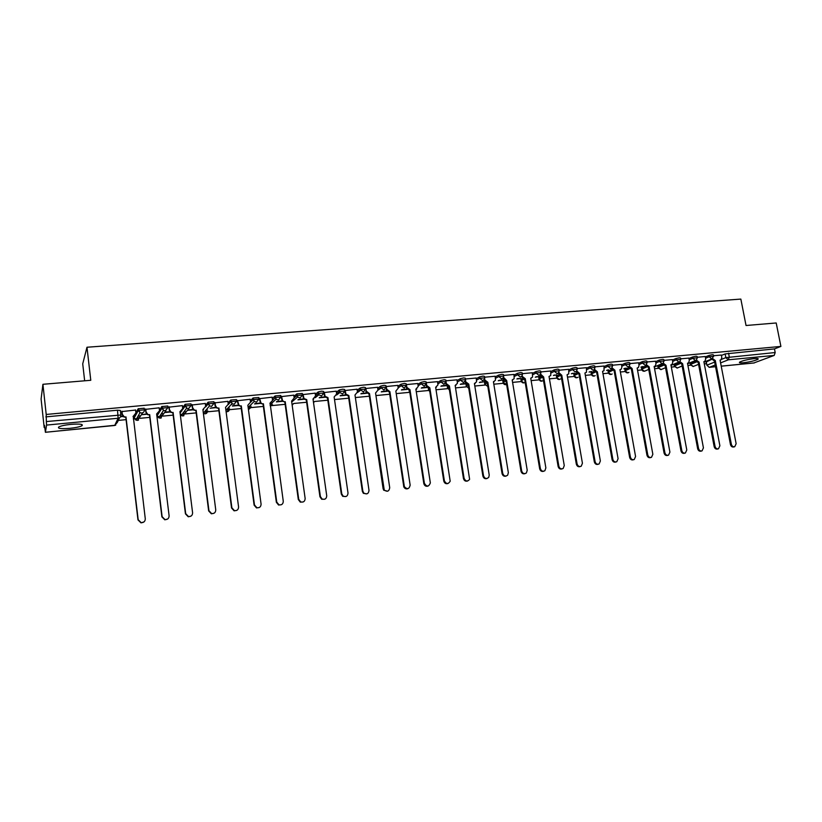 <?xml version="1.0" encoding="UTF-8"?>
<svg xmlns="http://www.w3.org/2000/svg" width="822" height="822" viewBox="0 0 822 822"><rect width="100%" height="100%" fill="white"/><g stroke="black" fill="none" stroke-linecap="round" stroke-linejoin="round"><path stroke-width="1.23" d="M69.87 428.334C75.665 427.717 79.672 426.865 81.902 425.786C83.618 424.203 79.97 423.72 70.959 424.368C65.133 424.984 61.095 425.827 58.855 426.906C57.17 428.519 60.849 429.002 69.87 428.334M743.448 362.749C750.229 361.886 755.079 360.714 758.018 359.235C758.788 358.546 757.514 358.341 754.226 358.618C747.414 359.481 742.543 360.653 739.615 362.132C738.844 362.831 740.119 363.036 743.448 362.749M144.405 409.695L144.22 408.215L138.137 408.791L138.322 410.394L144.415 409.818C144.446 411.606 143.552 412.675 141.723 413.024L139.997 412.706L138.322 410.394L134.253 417.833L135.877 420.073L137.551 420.381L142.74 412.757M167.945 407.465L167.77 406.017L161.77 406.582L161.965 408.174L167.965 407.609L165.325 410.784L163.516 410.414L161.965 408.174L157.166 415.634L158.677 417.802L160.434 418.162L165.931 410.671M191.156 405.267L190.981 403.849L185.207 404.29L185.258 405.986L191.177 405.431L188.587 408.585L186.686 408.144L185.258 405.986L182.71 409.448M214.039 403.109L213.864 401.711L208.161 402.153L208.233 403.828L214.069 403.283L211.521 406.407L209.518 405.893L208.233 403.828L205.675 406.921M236.602 400.972L236.428 399.605L230.797 400.047L230.879 401.701L236.633 401.157L234.126 404.26L232.02 403.653L230.879 401.701L228.28 404.558M258.858 398.865L258.673 397.519L253.114 397.971L253.207 399.605L258.879 399.071L256.423 402.143L254.204 401.424L253.207 399.605L250.546 402.277M280.795 396.79L280.61 395.474L275.113 395.927L275.226 397.529L280.826 397.005L278.411 400.057L276.069 399.204L275.226 397.529L269.893 403.294M302.434 394.735L302.26 393.45L296.824 393.902L296.948 395.495L302.465 394.971L300.102 398.002L297.626 396.985L296.948 395.495L294.163 397.91M323.786 392.721L323.601 391.457L321.566 391.159L318.227 391.919L318.371 393.481L323.817 392.967L321.494 395.978L318.885 394.755L318.371 393.481L315.525 395.793M344.839 390.727L344.654 389.484L342.702 389.186L339.342 389.947L339.507 391.498L344.88 390.984L342.589 393.974L339.866 392.526L339.507 391.498L336.599 393.717M365.615 388.765L365.43 387.542L363.55 387.234L360.17 388.015L360.355 389.536L365.656 389.042L363.406 392.002L360.355 389.536L357.395 391.683M386.114 386.823L385.929 385.631L384.121 385.323L380.72 386.104L380.925 387.604L386.155 387.111L383.946 390.049L380.925 387.604L377.904 389.69M406.335 384.912L406.15 383.74L404.424 383.422L400.992 384.223L401.218 385.693L406.376 385.21L404.208 388.128L401.218 385.693L398.177 387.85M426.31 383.031L426.125 381.87L424.45 381.552L421.018 382.353L421.244 383.812L426.361 383.329L426.71 385.467L429.844 387.85L429.084 388.22L426.145 385.816L426.71 385.467M446.027 381.182L445.843 380.011L444.219 379.713L440.787 380.504L441.013 381.953L446.069 381.459L443.952 384.357L441.013 381.953L437.859 383.874M465.488 379.343L465.303 378.182L463.731 377.894L460.289 378.685L460.526 380.124L465.54 379.63L465.694 381.768L468.766 384.131L467.954 384.501L465.077 382.127L465.694 381.768M484.703 377.545L484.507 376.384L482.987 376.096L479.545 376.877L479.781 378.315L484.744 377.812L484.62 378.993L482.658 380.689L479.781 378.315L476.534 380.144M503.67 375.757L503.475 374.596L501.995 374.318L498.553 375.109L498.79 376.527L503.711 376.024L503.496 377.432L501.636 378.891L498.79 376.527L495.502 378.326M522.391 374L522.196 372.839L520.758 372.572L517.315 373.352L517.552 374.77L522.432 374.257L522.124 375.86L520.377 377.113L517.552 374.77L514.223 376.527M540.876 372.253L540.681 371.102L539.283 370.845L535.841 371.616L536.078 373.024L540.917 372.51L540.516 374.277L538.872 375.356L536.078 373.024L532.718 374.76M559.135 370.537L558.929 369.386L557.573 369.129L554.131 369.91L554.377 371.308L559.176 370.784L558.683 372.695L557.141 373.63L554.377 371.308L550.976 373.013M577.157 368.842L576.962 367.701L575.636 367.444L572.194 368.225L572.441 369.612L577.198 369.088L576.612 371.102L575.174 371.914L572.441 369.612L568.999 371.287M594.964 367.167L594.758 366.026L593.474 365.78L590.032 366.55L590.278 367.937L595.005 367.403L594.337 369.52L592.991 370.229L590.278 367.937L586.805 369.581M612.544 365.513L612.339 364.372L611.095 364.136L607.653 364.906L607.9 366.273L612.585 365.739L611.835 367.937L610.582 368.554L607.9 366.273L604.396 367.907M629.909 363.889L629.703 362.749L628.491 362.512L625.049 363.283L625.295 364.639L629.95 364.105L629.128 366.355L627.957 366.91L625.295 364.639L621.761 366.242M647.068 362.276L646.863 361.135L645.681 360.909L642.239 361.68L642.485 363.026L647.109 362.481L646.226 364.793L645.126 365.276L642.485 363.026L638.92 364.608M664.012 360.683L663.806 359.543L662.666 359.327L659.223 360.087L659.47 361.433L664.053 360.889L663.107 363.232L654.25 367.033M680.76 359.101L680.544 357.971L679.434 357.765L675.992 358.526L676.239 359.861L680.801 359.306L679.804 361.69L678.838 362.081L676.239 359.861L672.622 361.403M697.303 357.549L697.087 356.419L696.008 356.214L692.566 356.974L692.812 358.3L697.344 357.745L696.296 360.159L695.381 360.509L692.812 358.3L689.165 359.82M713.65 356.018L713.434 354.888L712.376 354.693L708.944 355.443L709.191 356.758L713.681 356.203L711.739 358.967L709.191 356.758L705.512 358.269M42.919 384.295L90.78 380.288L86.978 347.244L740.848 299.085L746.037 325.502L776.204 322.974L780.9 346.422L46.207 414.452L42.919 384.295L41.1 399.071L44.193 427.553L44.768 427.491M118.276 420.412L126.085 419.652M133.328 418.953L138.651 418.439M140.089 418.306L149.779 417.37M156.961 416.682L161.718 416.22M162.92 416.107L173.144 415.12M180.265 414.432L184.467 414.031M185.443 413.928L196.17 412.901M203.229 412.212L218.888 410.712M225.875 410.034L241.278 408.544M248.203 407.876L263.359 406.417M270.233 405.76L285.142 404.321M293.618 403.499L306.627 402.246M314.569 401.485L327.814 400.211M335.253 399.492L348.723 398.187M355.659 397.519L369.345 396.204M375.931 395.567L389.7 394.241M396.235 393.615L409.531 392.33M416.271 391.683L428.796 390.471M436.04 389.772L447.723 388.652M455.552 387.892L466.485 386.843M474.808 386.032L485.011 385.056M493.827 384.203L503.311 383.288M512.599 382.394L521.384 381.542M531.125 380.607L539.242 379.826M549.425 378.839L556.874 378.13M567.499 377.103L574.29 376.445M585.346 375.377L591.501 374.791M602.968 373.681L608.506 373.147M620.374 372.006L625.306 371.523M637.574 370.342L641.91 369.931M654.559 368.708L658.309 368.348M671.338 367.095L674.523 366.787M687.922 365.492L690.552 365.235M704.31 363.91L706.314 363.714M84.656 380.802L82.724 363.848L86.978 347.244M44.193 427.553L44.532 425.344L45.405 432.3L46.587 425.087L46.34 421.552L120.875 415.007C120.906 416.805 119.991 417.884 118.132 418.244L46.587 425.087M46.207 414.452L46.34 421.552M706.314 361.937L711.903 359.276M721.418 355.433L725.117 353.933L725.836 357.621L775.187 352.535L774.211 355.423L753.918 362.944M775.187 352.535L774.468 348.898L780.9 346.422M691.23 362.317L691.97 361.947M696.388 360.087L699.07 362.122L715.058 446.397C715.664 448.35 716.805 449.141 718.49 448.781L719.887 445.781L703.879 361.659L704.896 361.32L705.666 359.05L705.307 356.512L697.251 357.262M674.513 363.91L675.098 363.673M688.836 358.094L680.708 358.813M657.816 365.502L658.782 365.102M658.843 365.41L659.768 365.009L658.751 365.112M663.241 363.129L665.995 365.287L681.828 450.62C682.455 452.634 683.647 453.425 685.394 453.004L686.781 449.994L670.916 364.814L672.057 364.393L672.766 362.173L672.406 359.594L663.96 360.385M640.934 367.115L642.301 366.674M642.352 366.982L643.266 366.581L641.848 366.715M655.545 361.218L647.017 361.978M623.857 368.749L625.624 368.266M625.676 368.575L626.569 368.174L624.751 368.348M638.591 362.8L629.858 363.581M606.574 370.393L608.742 369.869M608.794 370.177L607.448 369.992M621.432 364.413L612.493 365.204M589.076 372.058L591.655 371.503M591.717 371.811L589.929 371.667M604.057 366.037L594.902 366.859M571.362 373.753L574.362 373.147M574.424 373.455L572.184 373.352M586.476 367.691L577.106 368.523M553.422 375.459L556.864 374.811M556.915 375.13L554.223 375.068M558.785 372.53L561.786 375.243L577.095 463.927C577.866 466.228 579.243 466.988 581.246 466.208L582.428 463.248L567.088 374.729L568.721 373.876L568.783 369.304L559.073 370.219M535.256 377.195L539.992 376.425L536.036 376.795M540.609 374.133L543.65 376.969L558.857 466.249C559.669 468.622 561.107 469.362 563.162 468.468L564.262 465.56L549.024 376.455L550.761 375.479L550.75 370.999L540.825 371.924M516.853 378.952L521.261 378.531L517.624 378.552M532.379 372.767L522.33 373.661M498.224 380.73L503.681 379.949M503.537 377.339L506.681 380.504L521.682 470.975C522.638 473.564 524.2 474.232 526.368 472.979L527.221 470.266L512.188 379.98L514.161 378.654L513.997 374.442L503.609 375.418M479.36 382.528L484.661 381.685M495.163 376.25L484.641 377.195M476.185 378.038L465.437 378.993M456.97 379.836L445.966 380.812M437.51 381.665L426.258 382.672M417.782 383.514L406.284 384.593M397.797 385.384L386.063 386.535M377.545 387.285L365.574 388.518M357.025 389.217L344.808 390.532M336.229 391.169L323.765 392.577M315.145 393.152L302.568 394.622M293.773 395.156L281.052 396.646M272.113 397.19L259.249 398.691M250.145 399.256L237.137 400.766M231.855 404.537L231.773 403.921M227.869 401.352L214.717 402.872M215.754 407.301L210.103 408.205L216.751 407.568M205.284 403.468L191.978 404.999M182.381 405.626L168.921 407.167M159.139 407.825L145.525 409.356M146.563 413.898L142.391 414.658L146.891 414.226M135.579 410.044L121.8 411.586M135.918 412.88L138.137 408.791M159.437 410.229L161.77 406.582M182.638 407.722L185.063 404.403M205.521 405.318L208.028 402.256M228.084 402.996L230.674 400.139M250.34 400.746L253.001 398.053M272.298 398.547L275.021 395.999M293.947 396.399L296.732 393.964M315.309 394.293L318.155 391.96M336.383 392.228L339.291 389.988M357.169 390.203L360.128 388.046M377.688 388.21L380.699 386.124M397.93 386.258L400.992 384.223L401.228 385.693L398.156 387.717M417.905 384.326L421.018 382.353M437.623 382.435L440.787 380.504M457.094 380.565L460.289 378.685M466.053 384.83L466.608 384.234M476.298 378.726L479.545 376.877M484.59 383.052L485.473 382.292M495.265 376.908L498.553 375.109M502.889 381.305L504.133 380.37M513.997 375.12L517.315 373.352M520.953 379.579L522.587 378.48M532.481 373.363L535.841 371.616M538.811 377.873L540.825 376.61M550.73 371.616L554.131 369.91M556.443 376.188L558.847 374.76M568.762 369.9L572.194 368.225M573.859 374.534L576.664 372.941M586.569 368.215L590.032 366.55M591.069 372.89L594.275 371.143M604.149 366.54L607.653 364.906M608.075 371.256L611.681 369.376M621.514 364.896L625.049 363.283M624.874 369.653L628.881 367.629M638.673 363.262L642.239 361.68M641.479 368.071L645.876 365.913M655.627 361.659L659.223 360.087M657.888 366.499L662.676 364.218M672.375 360.067L675.992 358.526M674.102 364.947L679.28 362.553M688.918 358.505L692.566 356.974M690.12 363.416L695.689 360.909M705.266 356.954L708.944 355.443M721.346 355.042L713.599 355.731M120.515 416.744L123.166 416.487M165.284 412.48L170.277 411.997M187.848 410.322L193.345 409.798M232.441 406.068L238.493 405.493M254.584 403.962L260.605 403.386M276.418 401.876L282.408 401.311M297.954 399.821L303.924 399.256M319.203 397.797L325.142 397.232M340.164 395.793L346.072 395.238M360.848 393.83L366.725 393.265M381.254 391.878L387.1 391.323M401.393 389.957L407.209 389.402M421.265 388.066L427.05 387.511M440.88 386.196L446.644 385.641M460.248 384.347L465.971 383.802M137.962 416.353L139.832 415.84M161.091 414.113L162.664 413.651M183.881 411.894L185.186 411.483M206.322 409.716L207.401 409.356M228.403 407.578L229.317 407.25M250.135 405.472L250.936 405.174M271.486 403.417L272.277 403.119M428.509 389.844L428.283 388.436M45.837 416.877L117.505 410.199L120.341 410.455L120.865 414.905M774.468 348.898L725.117 353.933M503.619 379.887L498.964 380.329M484.775 381.675L480.069 382.127M465.694 383.494L460.937 383.946M446.356 385.343L441.548 385.795M426.762 387.203L421.902 387.665M406.911 389.094L401.999 389.566M386.802 391.015L381.84 391.488M366.427 392.957L361.403 393.43M345.764 394.92L340.688 395.403M324.834 396.913L319.696 397.406M303.616 398.937L298.417 399.43M282.1 400.982L276.85 401.485M260.286 403.057L254.984 403.571M238.175 405.164L232.811 405.678M193.016 409.469L188.146 409.931M169.949 411.668L165.541 412.089M122.827 416.158L120.7 416.353M712.674 358.587L715.315 360.57L714.277 360.94L711.801 358.957L703.971 362.142M734.385 446.808L733.83 446.952C732.186 447.291 731.056 446.5 730.46 444.568L714.431 360.92M715.315 360.57L731.364 444.322C731.97 446.243 733.09 447.045 734.745 446.706L736.142 443.716L720.062 360.118L721.038 359.8L721.819 357.529L721.336 355.012M699.07 362.122L698.053 362.492L695.546 360.488M718.089 448.894L717.596 449.028C715.911 449.387 714.77 448.596 714.164 446.644L698.207 362.471M679.917 361.598L682.63 363.694L681.623 364.064L679.095 362.04M701.587 451.011L701.156 451.124C699.45 451.514 698.279 450.723 697.662 448.74L681.777 364.043M682.63 363.694L698.546 448.493C699.162 450.477 700.323 451.268 702.039 450.888L703.427 447.877L687.5 363.232L688.579 362.851L689.309 360.601L688.826 358.053M665.995 365.287L664.998 365.646L662.44 363.601M684.88 453.148L684.531 453.251C682.784 453.672 681.592 452.871 680.965 450.867L665.162 365.636M646.369 364.67L649.154 366.889L648.178 367.259L645.589 365.173M667.967 455.316L667.7 455.398C665.923 455.85 664.71 455.059 664.063 453.014L648.332 367.239M649.154 366.889L664.906 452.768C665.553 454.813 666.765 455.614 668.543 455.152L669.92 452.131L654.137 366.417L655.34 365.954L656.007 363.756L655.535 361.177M629.282 366.211L632.108 368.523L631.142 368.893L628.522 366.766M650.839 457.515L650.664 457.566C648.846 458.06 647.613 457.268 646.955 455.193L631.306 368.873M632.108 368.523L647.777 454.946C648.435 457.032 649.678 457.823 651.497 457.32L652.853 454.299L637.153 368.04L638.427 367.516L639.054 365.358L638.581 362.759M611.989 367.773L614.846 370.167L613.9 370.537L611.249 368.369M633.495 459.734L633.433 459.755C631.573 460.31 630.31 459.519 629.631 457.392L614.065 370.527M614.846 370.167L630.433 457.155C631.121 459.282 632.385 460.063 634.245 459.519L635.57 456.498L619.963 369.684L621.319 369.099L621.894 366.982L621.422 364.372M594.47 369.355L597.378 371.842L596.443 372.212L593.761 369.992M615.955 461.985C614.065 462.56 612.78 461.779 612.082 459.621L596.618 372.191M597.378 371.842L612.873 459.385C613.582 461.563 614.887 462.344 616.788 461.728L618.082 458.717L602.557 371.349L603.995 370.681L604.057 365.995M576.746 370.938L579.695 373.527L578.78 373.897L576.058 371.616M598.231 464.255C596.32 464.841 595.015 464.05 594.327 461.882L578.945 373.887M579.695 373.527L595.097 461.645C595.827 463.875 597.173 464.646 599.125 463.957L600.368 460.978L584.935 373.024L586.466 372.284L586.466 367.65M561.786 375.243L560.881 375.613L558.138 373.311L558.857 372.952M580.291 466.557C578.349 467.143 577.034 466.351 576.335 464.173L561.056 375.592M543.65 376.969L542.767 377.339L539.992 375.027L540.701 374.668M562.114 468.879C560.152 469.485 558.816 468.684 558.128 466.485L542.941 377.329M525.279 378.726L524.415 379.096L521.621 376.764L522.309 376.414L525.279 378.726L540.393 468.591C541.266 471.068 542.756 471.777 544.873 470.729L545.859 467.903L530.724 378.212L532.574 377.072L532.368 372.715M531.3 378.12L530.755 378.418M543.712 471.242C541.719 471.849 540.373 471.047 539.674 468.828L524.6 379.086M522.196 375.736L522.309 376.414M506.681 380.504L505.838 380.874L503.013 378.531L503.67 378.171M512.815 379.877L512.229 380.196M525.073 473.626C523.049 474.243 521.693 473.431 520.984 471.201L506.023 380.853M487.847 382.302L487.014 382.672L484.168 380.319L484.805 379.959L487.847 382.302L502.735 473.38C503.804 476.123 505.458 476.729 507.667 475.188L508.345 472.671L493.426 381.778L495.502 380.226L495.152 376.209M494.104 381.655L493.457 382.004M506.188 476.041C504.143 476.668 502.766 475.856 502.057 473.616L487.199 382.662M484.641 378.942L484.805 379.959M475.147 383.453L474.448 383.823M487.066 478.496C484.98 479.134 483.593 478.312 482.884 476.051L468.139 384.48M468.766 384.131L483.531 475.825C484.775 478.753 486.521 479.257 488.761 477.335L489.224 475.095L474.417 383.586L476.596 381.798L476.185 377.986M449.428 385.98L448.648 386.35L445.74 383.956L446.325 383.607L449.428 385.98L464.081 478.291C465.581 481.456 467.42 481.815 469.619 479.36L455.162 385.426L457.422 383.34L456.97 379.785M455.953 385.271L455.193 385.672M467.687 480.973C465.581 481.62 464.163 480.808 463.454 478.517L448.833 386.33M446.079 382.004L446.325 383.607M436.513 387.111L435.691 387.542M448.062 483.48C445.914 484.148 444.486 483.336 443.767 481.024L429.269 388.2M429.844 387.85L444.373 480.798C446.243 484.23 448.175 484.374 450.189 481.219L435.65 387.296L437.972 384.891L437.499 381.613M410.003 389.741L409.253 390.111L406.294 387.717L406.839 387.347L410.003 389.741L424.399 483.336C426.782 487.035 428.765 486.891 430.348 482.925L415.881 389.186L418.234 386.432L417.771 383.463M416.816 388.97L415.922 389.443M428.17 486.028C425.991 486.716 424.542 485.894 423.813 483.562L409.448 390.101M406.5 385.107L406.839 387.347L406.294 387.717M389.895 391.662L389.176 392.032L386.176 389.607L386.7 389.248L389.895 391.662L404.373 486.696C407.27 489.645 409.192 489.131 410.157 485.144L395.855 391.097L398.218 388.159L397.786 385.333M408.02 488.607C406.202 489.285 404.804 488.72 403.818 486.912L389.371 392.022M386.268 386.412L386.7 389.248M369.52 393.615L368.821 393.985L365.79 391.539L366.293 391.18L369.52 393.615L384.244 489.994C387.254 492.152 389.083 491.402 389.72 487.744L375.562 393.039L377.966 390.08L377.545 387.234M387.604 491.207L383.71 490.21L383.114 488.73L369.016 393.964M365.862 388.323L366.293 391.18M345.189 390.265L345.918 394.087L348.867 395.588L348.189 395.957L345.446 394.437L344.726 390.697M366.91 493.847L363.365 493.334L362.348 491.371L348.394 395.937M348.867 395.588L362.851 491.155L363.869 493.118C366.869 494.669 368.575 493.755 369.006 490.374L354.991 395.002L357.436 392.022L357.015 389.155M324.228 392.228L325.101 396.327L327.937 397.591L327.29 397.951L324.659 396.677L323.837 392.957M345.939 496.529L342.692 496.324L341.294 494.053L327.485 397.94M327.937 397.591L341.767 493.837L343.164 496.118C346.103 497.228 347.716 496.2 348.014 493.046L334.143 396.995L336.64 393.995L336.219 391.108M302.979 394.221L304.017 398.557L306.719 399.615L306.298 399.965L303.595 398.906L302.558 394.55M324.69 499.231L321.669 499.242L319.943 496.765L306.298 399.965M306.719 399.615L320.395 496.55L322.121 499.036C324.978 499.838 326.509 498.738 326.724 495.748L313.007 399.009L315.545 395.988L315.134 393.08M281.443 396.235L282.634 400.787L284.823 402.02L282.244 401.136L281.042 396.564M303.154 501.975L300.297 502.139L298.304 499.519L284.823 402.02M285.213 401.67L298.725 499.303L300.718 501.934C303.503 502.509 304.983 501.358 305.147 498.492L291.594 401.064L294.173 398.012L293.762 395.084M259.608 398.28L260.954 403.016L263.05 404.105L260.584 403.366L259.238 398.608M281.319 504.739L278.576 505.027L276.367 502.304L263.05 404.105M263.41 403.756L276.757 502.098L278.966 504.821C281.699 505.232 283.138 504.05 283.271 501.276L270.078 403.119M272.103 397.108L272.503 400.057M237.466 400.355L238.955 405.256L240.969 406.212L238.627 405.606L237.126 400.674M259.197 507.544L256.505 507.924L254.111 505.14L240.969 406.212M241.298 405.863L254.471 504.934L256.875 507.719C259.567 508.017 260.964 506.804 261.077 504.092L247.854 405.236L250.535 402.143L250.135 399.173M215.015 402.461L215.405 405.472L216.648 407.496L218.58 408.359L216.34 407.846L215.097 405.821L214.706 402.77M236.777 510.37L234.106 510.842L231.547 508.006L218.58 408.359M218.888 408.01L231.876 507.801L234.434 510.647C237.096 510.842 238.483 509.609 238.575 506.948L225.526 407.373L228.249 404.249L227.858 401.259M192.245 404.599L192.625 407.62L194.013 409.746L195.872 410.527L193.735 410.096L192.358 407.969L191.968 404.897M214.049 513.226L211.357 513.801L208.654 510.914L195.872 410.527M196.15 410.178L208.952 510.719L211.655 513.606C214.295 513.729 215.662 512.476 215.744 509.856L202.89 409.541L205.654 406.387L205.274 403.376M169.147 406.767L169.527 409.808L171.048 412.017L172.846 412.726L170.801 412.367L169.291 410.157L168.9 407.054M182.094 410.712L179.967 412.048M191.023 516.103L188.259 516.791L185.443 513.863L172.846 412.726M173.093 412.387L185.7 513.668L188.526 516.596C191.156 516.658 192.512 515.384 192.595 512.794L179.926 411.73L182.741 408.555L182.361 405.523M145.72 408.955L146.1 412.028L147.734 414.319L149.491 414.966L147.528 414.658L145.895 412.377L145.515 409.233M158.965 412.778L156.673 414.278M167.688 518.99L164.821 519.823L161.883 516.863L149.491 414.966M149.696 414.617L162.119 516.668L165.047 519.627C167.678 519.638 169.034 518.353 169.106 515.784L156.632 413.959L159.509 410.764L159.129 407.702M121.964 411.185L122.324 414.278L124.081 416.631L125.797 417.227L123.906 416.97L122.159 414.627L121.779 411.442M135.507 414.833L133.041 416.538L135.928 412.993L135.558 409.911M144.045 521.867L141.024 522.884L137.983 519.905L125.797 417.227M125.972 416.888L138.178 519.71L141.22 522.7C143.85 522.658 145.206 521.364 145.278 518.805L133.236 416.189M119.56 417.751L117.351 422.344L114.69 425.477L118.132 418.244L117.505 410.199M45.416 432.259L114.597 425.488M706.242 361.577L706.93 365.173L714.657 362.091M721.469 359.368L725.836 357.621L728.354 359.81L720.596 362.882M715.212 364.999L709.396 367.3L715.541 366.704L709.191 367.352L706.93 365.173L709.191 367.352M721.223 366.15L754.38 362.903M774.211 355.423L728.354 359.81L729.268 356.882L728.559 353.183M134.068 416.281L134.274 417.946M157.002 414.226L157.187 415.757M180.09 413.034L181.323 411.349M188.813 408.555L182.987 415.973L181.148 415.552L183.851 415.757M202.972 410.209L203.62 409.418M409.027 390.121L409.613 391.169M418.131 385.785L421.244 383.812L424.214 386.237L426.361 383.329M428.241 388.169L428.468 389.577L429.392 389.012M447.507 388.015L447.25 386.361L447.517 387.737L448.925 386.915M457.32 381.994L460.526 380.124L463.423 382.518L465.488 380.535M466.074 384.542L466.3 385.929L468.201 384.86M484.62 382.764L484.846 384.151L487.23 382.847M502.941 381.018L503.167 382.384L506.023 380.874M521.025 379.281L521.261 380.648L524.261 379.106M538.903 377.575L539.129 378.932L542.314 377.339M556.556 375.89L556.782 377.236L560.203 375.572M573.992 374.216L574.218 375.562L577.917 373.805M591.213 372.572L591.45 373.907L595.436 372.058M608.239 370.948L608.475 372.274L612.76 370.332M625.059 369.335L625.295 370.65L629.888 368.616M641.684 367.742L641.92 369.057L646.822 366.92M655.874 362.995L659.47 361.433L662.08 363.673M658.103 366.18L658.35 367.475L663.57 365.256M674.338 364.629L674.585 365.913L680.123 363.601M690.388 363.088L690.624 364.372L696.491 361.968M690.367 364.701L693.11 366.52L698.556 364.331M674.338 366.242L677.092 368.071L682.147 365.995M658.124 367.804L660.878 369.643L665.543 367.691M641.715 369.376L644.469 371.225L648.733 369.407M625.11 370.969L627.874 372.839L628.933 372.376C627.063 373.342 625.778 372.808 625.08 370.773L624.843 369.458M608.311 372.582L611.075 374.472L612.174 373.979C610.284 374.986 608.989 374.452 608.28 372.376L608.044 371.051M591.306 374.216L594.07 376.116L595.22 375.592M574.095 375.87L576.869 377.781L578.061 377.226M556.669 377.545L559.453 379.476L560.686 378.88M539.037 379.23L541.821 381.182L543.116 380.545M521.189 380.946L523.984 382.908L525.155 382.394C523.213 383.453 521.878 382.898 521.148 380.72L520.922 379.353M503.115 382.682L506.619 384.47M484.805 384.439L487.816 386.412M466.28 386.217L468.746 388.241M449.418 390.049L447.466 387.758L449.408 389.957M409.253 391.693L409.87 392.813M272.472 404.609L270.161 405.215M251.142 406.674L248.244 407.342M229.513 408.76L226.708 409.418M207.596 410.877L204.812 411.524M185.145 413.127L182.556 413.672M162.242 415.429L159.961 415.84M139.062 417.72L137.007 418.049M429.814 391.652L428.468 389.577L429.793 391.519M313.552 402.821L314.261 401.732M292.17 405.236L293.546 403.571M248.439 409.603L251.244 407.229M226.081 411.575L227.191 411.688L229.646 409.058M207.606 411.031C207.123 413.569 205.706 414.35 203.373 413.374L205.243 413.815L207.73 410.877M180.306 414.791L181.148 415.552L186.686 408.144L185.207 404.29M707.023 365.533L705.934 361.731M715.161 360.581L714.277 360.94M731.364 444.322L730.46 444.568M698.906 362.132L698.053 362.492M715.058 446.397L714.164 446.644M682.466 363.704L681.623 364.064M698.546 448.493L697.662 448.74M665.83 365.297L664.998 365.646M681.828 450.62L680.965 450.867M648.99 366.91L648.178 367.259M664.906 452.768L664.063 453.014M631.943 368.533L631.142 368.893M647.777 454.946L646.955 455.193M614.681 370.188L613.9 370.537M630.433 457.155L629.631 457.392M597.214 371.852L596.443 372.212M612.873 459.385L612.082 459.621M579.52 373.548L578.78 373.897M576.797 371.256L576.109 371.585M595.097 461.645L594.327 461.882M561.611 375.253L560.881 375.613M577.095 463.927L576.335 464.173M543.476 376.99L542.767 377.339M558.857 466.249L558.128 466.485M525.104 378.747L524.415 379.096M540.393 468.591L539.674 468.828M506.506 380.524L505.838 380.874M521.682 470.975L520.984 471.201M487.662 382.322L487.014 382.672M502.735 473.38L502.057 473.616M468.581 384.151L467.954 384.501M483.531 475.825L482.884 476.051M449.244 385.991L448.648 386.35M464.081 478.291L463.454 478.517M429.659 387.871L429.084 388.22M444.373 480.798L443.767 481.024M409.808 389.762L409.253 390.111M424.399 483.336L423.813 483.562M389.7 391.683L389.176 392.032M404.157 485.905L403.602 486.131M383.638 488.515L383.114 488.73M81.758 424.471L81.902 425.786M757.894 358.608L758.018 359.235M690.09 363.242L690.336 364.526L693.419 366.458M674.061 364.773L674.307 366.057L677.41 368.009M657.847 366.314L658.093 367.609L661.207 369.581M641.448 367.876L641.684 369.181C642.136 370.835 643.174 371.493 644.808 371.164M591.039 372.674L591.265 374.01C591.994 376.116 593.299 376.64 595.2 375.603M573.828 374.308L574.054 375.654C574.794 377.791 576.119 378.326 578.03 377.236M556.402 375.973L556.638 377.319C557.398 379.497 558.734 380.031 560.655 378.891M538.77 377.647L539.006 379.004C539.777 381.233 541.133 381.747 543.075 380.565M502.848 381.069L503.074 382.446C503.609 384.377 504.79 385.045 506.619 384.46M484.548 382.805L484.775 384.193L487.816 386.422M466.012 384.573L466.238 385.97L468.756 388.292M409.017 390.121L409.89 392.978M380.72 386.104L381.028 388.056L377.976 390.152M360.17 388.015L360.57 390.286L357.467 392.536M339.342 389.947L339.866 392.526L336.588 395.022M318.227 391.919L318.885 394.755L315.227 397.714M296.824 393.902L297.626 396.985L291.728 402.05M275.113 395.927L276.069 399.204L270.089 404.701M253.114 397.971L254.204 401.424L248.152 407.445M230.797 400.047L232.02 403.653L225.906 410.281M208.161 402.153L209.518 405.893L203.363 413.25M161.924 406.448L163.516 410.414L158.677 417.802L161.338 417.925M138.302 408.647L139.997 412.706L135.877 420.073L138.517 420.124M695.453 360.509L687.593 363.745M678.88 362.081L671.019 365.379M313.542 402.759L314.127 401.835M313.069 399.451L313.778 398.876M292.17 405.215L293.403 403.684M248.439 409.644L251.111 407.363M226.081 411.627C227.971 411.945 229.112 411.134 229.513 409.202M45.405 432.3L115.686 425.21M721.233 366.18L754.164 362.954M386.772 389.597L386.248 389.947M404.373 486.696L403.818 486.912M384.244 489.994L383.71 490.21"/></g></svg>
